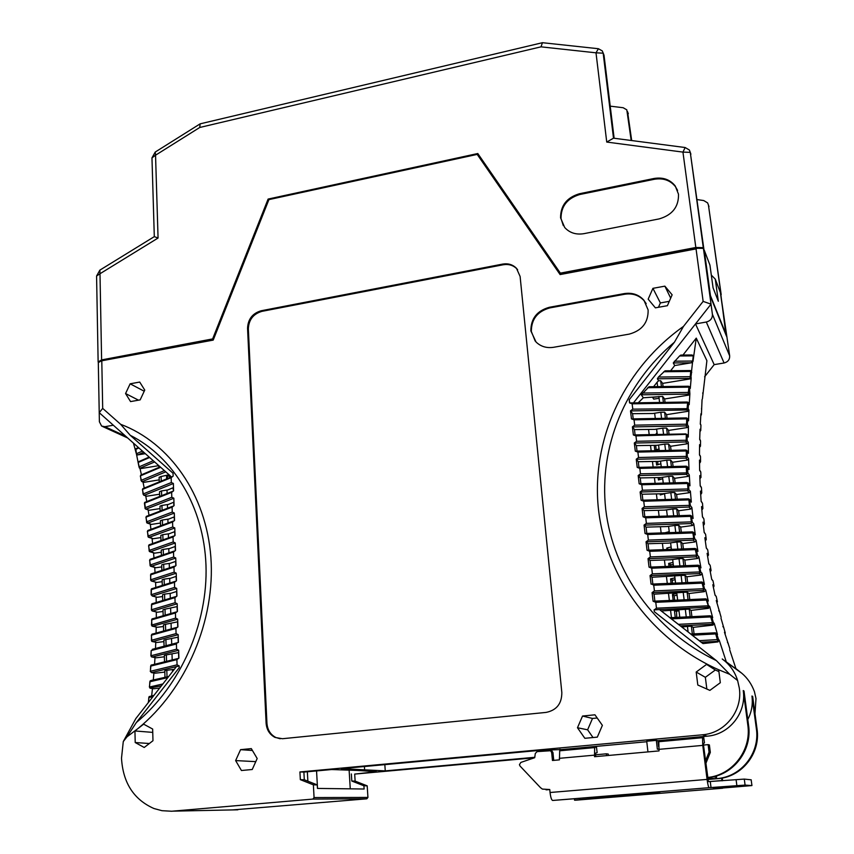 <?xml version="1.0" encoding="UTF-8"?>
<svg xmlns="http://www.w3.org/2000/svg" width="854" height="854" viewBox="0 0 854 854"><rect width="100%" height="100%" fill="white"/><g stroke="black" fill="none" stroke-linecap="round" stroke-linejoin="round"><path stroke-width="1.28" d="M697.11 199.59L703.696 200.541L707.603 202.878L708.436 205.067L721.075 294.726M610.226 106.152L623.174 107.732L626.804 109.835L631.181 140.483M725.953 334.885L720.68 293.317M695.829 247.5L560.352 273.131L477.792 153.528L268.103 199.078L212.635 338.91L101.615 359.908L99.993 273.739L158.065 238.031L155.545 155.204L151.969 157.873L155.225 152.055L200.156 123.841L542.439 42.7L598.398 48.721L602.305 50.92L603.17 53.172L613.503 138.177L606.735 142.063L682.944 152.108L695.829 247.5L703.28 247.639L704.091 250.158M560.352 273.131L523.438 220.247M703.418 248.397L697.206 248.279L696.053 248.898L703.141 301.387L711.03 304.152L695.498 323.922L706.311 322.033C710.496 320.901 712.524 318.307 712.407 314.272L703.418 248.397L710.539 296.701L726.498 336.22L720.498 293.37M633.487 402.853L695.498 323.922L714.179 364.626L724.085 362.993C727.928 361.979 729.786 359.619 729.668 355.894L720.552 293.36M655.787 434.515L657.036 432.519M704.582 376.827L714.179 364.626M689.391 386.574L689.883 393.843L688.666 395.124L664.625 398.967L662.64 396.416L643.318 397.783L638.237 402.778M643.318 397.783L641.301 394.804L649.051 386.745L688.548 386.232L688.954 387.15L688.121 394.132L689.327 392.861L688.463 392.413L642.379 393.053M653.598 386.691L657.089 382.24L657.633 386.638M657.377 378.792L689.744 378.407L690.95 377.158L691.591 371.949L690.32 370.54L665.042 370.817L658.455 377.041L657.377 378.792L658.573 380.756L657.089 382.24M680.841 355.061L691.815 354.976L680.841 355.061L679.603 355.969L673.272 362.95L674.703 365.555L670.625 370.753M691.815 354.976L693.234 355.958L692.978 361.455L696.266 338.12L682.965 355.05M696.266 338.12L706.899 360.687L702.404 398.914M702.052 399.629L701.401 414.756M700.782 415.717L701.401 414.702L700.91 413.806L700.291 424.086L700.931 425.217L700.75 430.512M699.949 431.601L700.76 430.459L700.045 429.231L699.693 439.522L700.526 440.931L700.472 446.204M699.533 447.379L700.472 446.151L699.575 444.667L699.479 454.958L700.483 456.58L700.547 461.833M699.81 462.953L700.547 461.779L699.49 460.114L699.65 470.415L700.792 472.177L700.974 477.429M699.896 478.688L700.974 477.375L699.789 475.582L700.205 485.905L701.465 487.741L701.764 492.971M700.995 494.178L701.764 492.918L700.472 491.071L701.145 501.415L702.479 503.273L701.123 501.084M702.116 509.742L702.895 508.45L702.49 503.326M702.906 508.493L701.55 506.593L702.479 516.948L703.856 518.784L702.447 516.617M710.293 571.924L711.062 570.483L710.165 565.316L708.831 563.789L707.112 553.349L708.478 554.961L707.699 549.795L706.322 548.14L704.86 537.721L706.258 539.461L705.596 534.294L704.198 532.522L703.013 522.136L704.401 523.95L703.867 518.837M711.072 570.536L709.759 569.02L711.745 579.492L713.005 580.848L714.029 586.036L713.378 587.445M714.029 586.036L712.812 584.744L715.076 595.249L716.218 596.412L717.392 601.654M716.858 602.988L717.381 601.611L716.271 600.511L721.139 617.314M721 618.232L725.259 632.91L725.003 634.127M725.27 632.963L724.459 632.216L729.828 648.698M729.69 649.734L735.999 668.885L726.316 661.914L719.207 640.084L718 641.92L717.317 641.375L718.513 640.425L717.317 641.375L701.134 642.208L703.013 643.574L718 641.92M699.17 640.681L718.524 639.529L716.741 633.849L692.21 635.227L701.134 642.208M694.067 633.903L693.245 627.348L713.037 625.096L714.243 623.303L717.499 634.479L716.303 633.166L717.499 634.479M671.329 618.883L678.289 624.338L712.503 622.673L713.346 622.523L711.734 616.866L671.329 618.883L669.888 617.741M691.911 616.695L691.121 610.375L708.521 608.336L709.738 606.586L712.695 617.72L711.297 616.161L712.695 617.72M708.489 606.361L707.197 599.946L706.343 600.031L708.489 606.361L707.411 607.311L659.448 609.553L703.013 643.574M689.776 599.593L689.007 593.519L704.465 591.651L705.692 589.943L708.34 601.035L706.77 599.22L708.34 601.035M705.692 589.943L704.443 588.705L703.141 583.09L653.737 585.214L654.42 590.904L704.443 588.705L703.216 590.424L703.579 588.758L701.785 582.001L651.613 584.104M687.641 582.599L686.904 576.76L700.846 575.03L702.073 573.354L704.433 584.403L701.785 582.001L651.837 584.115L653.737 585.214M652.392 573.867L700.707 571.902L699.554 566.319L651.719 568.209L652.392 573.867L650.043 575.585L652.04 577.261L652.84 584.072M685.527 565.711L684.823 560.107L697.665 558.473L698.892 556.829L700.963 567.846L697.964 565.188L649.659 567.12M695.039 548.471L696.437 549.634L697.43 555.185M683.424 548.919L682.752 543.55L694.91 541.959L696.138 540.358L697.931 551.342L695.551 549.592L649.702 551.31L650.374 556.936L648.037 558.644L650.033 560.448L650.823 567.099M692.38 531.839L693.544 532.448L694.601 538.543L696.138 540.358M681.332 532.234L680.681 527.099L692.573 525.498L693.8 523.94L695.316 534.882L692.423 531.85L645.805 533.462M679.25 515.656L678.631 510.745L690.662 509.091L691.889 507.564L693.117 518.474L690.213 515.304L691.324 515.901L692.242 521.997L693.8 523.94M677.19 499.174L676.603 494.487L689.157 492.726L690.374 491.231L691.334 502.12L688.452 498.843L689.562 499.43L690.331 505.525L691.889 507.564M675.13 482.798L674.575 478.325L688.057 476.393L689.285 474.941L689.968 485.798L686.883 482.478L688.473 483.706L688.858 489.15L687.619 490.644L687.972 488.947L690.374 491.231M654.324 611.699L654.1 609.777L659.448 609.553L654.239 609.873L654.324 611.699L716.399 660.633C654.292 630.775 612.991 571.828 605.732 509.379C598.825 446.813 625.213 383.457 674.446 342.176L629.195 399.779L629.569 402.896L632.141 403.825L632.782 409.141L630.508 410.849L631.458 418.876L634.052 419.816L634.682 425.164L632.408 426.872L633.369 434.942L635.963 435.903L636.604 441.283L634.319 442.991L635.291 451.115L637.895 452.086L638.536 457.509L636.251 459.217L637.212 467.384L639.827 468.376L640.479 473.821L687.833 472.86L687.587 467.341L686.274 466.188L638.205 467.394M673.091 466.519L672.557 462.27L687.363 460.092L688.591 458.673L689.007 469.508L686.701 467.191L639.827 468.376M688.591 458.673L687.256 456.666L687.16 451.286L686.274 450.987L686.37 456.378L687.256 456.666L686.029 458.086L686.37 456.378L638.536 457.509M671.063 450.336L670.561 446.3L687.086 443.813L688.303 442.436L688.452 453.26L685.847 449.994L686.819 450.432M688.303 442.436L687.118 440.568L687.171 435.22L686.285 434.878L686.232 440.237L687.118 440.568L685.89 441.945L686.232 440.237L636.604 441.283M669.045 434.248L668.575 430.427L687.203 427.566L688.42 426.221L688.292 437.034L686.936 434.483M688.42 426.221L687.417 424.566L687.609 419.25L686.733 418.866L686.531 424.192L687.417 424.566L686.189 425.911L686.531 424.203M667.049 418.257L666.6 414.66L687.737 411.34L688.943 410.027L688.548 420.819L687.534 418.78M632.782 409.141L688.153 408.66L688.495 403.376L687.619 402.96L686.936 409.973L688.153 408.66L688.943 410.027M689.883 393.843L689.21 404.636L688.441 402.917M663.078 386.563L662.672 383.382L690.021 378.92L691.228 377.681L690.278 388.453L689.776 387.161M693.234 355.958L691.526 371.426M702.821 393.609L702.703 392.904M674.649 600.277L674.105 595.814L672.44 594.427L676.838 593.466M672.835 580.218L670.539 578.884L671.084 583.303M670.539 578.884L674.927 577.88M671.009 564.836L668.65 563.426L669.013 566.373M668.65 563.426L673.016 562.391M668.191 549.496L666.771 548.054L666.953 549.538M666.771 548.054L671.116 546.976M664.903 532.8L669.237 531.658M664.561 493.729L660.281 494.946L660.142 493.815M662.715 478.71L658.445 479.959L658.156 477.567M660.879 463.765L656.619 465.056L656.182 461.406M659.053 448.916L654.815 450.239L654.217 445.35M657.228 434.142L656.085 434.505M648.56 429.434L649.189 434.643M650.502 445.404L651.154 450.784M652.456 461.48L653.129 467.01M654.42 477.642L655.114 483.343M656.395 493.9L657.11 499.782M658.391 510.265L659.117 516.307M660.388 526.726L661.145 532.939M662.405 543.293L663.174 549.677M664.423 559.957L665.223 566.522M666.462 576.728L667.284 583.463M668.522 593.605L669.355 600.511M670.582 610.578L671.447 617.666M679.741 617.015L678.044 617.357M674.393 610.418L675.258 617.485M672.44 594.427L673.165 600.341M674.105 595.814L674.671 595.676M713.005 580.891L711.681 579.129M710.165 565.359L708.767 563.437M707.592 556.402L708.478 555.015M707.699 549.848L706.269 547.798M705.436 540.838L706.258 539.504M705.596 534.337L704.166 532.191M703.6 525.295L704.401 524.004M701.465 487.794L701.241 487.1M700.792 472.23L700.579 471.504M700.483 456.634L700.269 455.876M700.526 440.974L700.312 440.205M700.931 425.26L700.718 424.459M701.689 409.482L701.486 408.65M213.201 340.106L268.914 199.612L213.201 340.106L101.541 360.815L98.306 362.587L99.224 412.674L102.693 408.393L120.627 424.289L130.235 435.294C173.469 457.029 203.818 506.924 205.985 565.209C208.024 623.463 180.77 685.645 136.352 722.516L126.979 736.842L137.814 728.665C186.514 688.986 215.507 620.079 210.874 557.192C206.166 494.231 169.54 442.746 120.627 424.289M170.01 477.493L169.989 476.724L171.067 476.553M178.721 658.124L178.55 652.616M178.23 642.486L178.059 637.201M177.728 626.943L177.568 621.872M177.237 611.485L177.088 606.628M176.757 596.113L176.607 591.459M176.266 580.827L176.127 576.386M175.785 565.626L175.646 561.398M175.305 550.51L175.177 546.485M174.824 535.479L174.707 531.647M174.355 520.524L174.237 516.905M173.874 505.664L173.768 502.237M173.405 490.869L173.042 487.751M169.594 475.251L167.384 475.603L167.469 478.528M172.551 671.564L172.487 669.621M172.188 659.928L172.017 654.207M171.718 644.386L171.547 638.867M171.248 628.918L171.078 623.612M170.768 613.535L170.619 608.454M170.309 598.238L170.159 593.37M169.839 583.036L169.7 578.361M169.38 567.91L169.241 563.448M168.921 552.858L168.782 548.61M168.462 537.903L168.334 533.846M168.003 523.022L167.886 519.179M167.555 508.226L167.437 504.575M167.106 493.505L167 490.057M166.658 478.87L166.551 475.614M161.225 481.101L161.086 476.5L159.132 477.311L159.271 481.902M161.662 495.672L161.513 490.922L159.549 491.712L159.687 496.452M162.089 510.318L161.95 505.429L159.976 506.187L160.114 511.076M162.527 525.05L162.377 520.011L160.403 520.748L160.552 525.786M162.965 539.867L162.815 534.668L160.83 535.383L160.979 540.571M163.402 554.758L163.242 549.41L161.257 550.104L161.417 555.442M163.851 569.735L163.68 564.227L161.694 564.9L161.854 570.397M164.288 584.787L164.128 579.129L162.121 579.781L162.292 585.428M164.737 599.935L164.566 594.117L162.559 594.736L162.73 600.543M165.185 615.158L165.014 609.18L162.997 609.777L163.178 615.734M165.644 630.465L165.462 624.338L163.445 624.904L163.616 631.021M166.092 645.859L165.911 639.571L163.883 640.105L164.064 646.382M166.551 661.338L166.359 654.89L164.331 655.402L164.523 661.839M167.01 676.902L166.818 670.294L164.779 670.774L164.971 677.371M169.06 474.781L161.086 476.5M173.49 487.57L167.918 489.908L161.513 490.922M173.96 502.152L168.366 504.436L161.95 505.429M174.419 516.83L168.814 519.04L162.377 520.011M174.889 531.583L169.263 533.718L162.815 534.668M175.369 546.411L169.711 548.471L163.242 549.41M175.839 561.324L170.17 563.309L163.68 564.227M176.319 576.322L170.629 578.233L164.128 579.129M176.799 591.406L171.088 593.242L164.566 594.117M177.28 606.564L165.014 609.18M177.76 621.808L165.462 624.338M178.251 637.148L165.911 639.571M178.742 652.563L166.359 654.89M174.333 669.29L166.818 670.294M560.598 274.091L560.107 274.572L477.205 154.403L478.069 154.51L560.576 274.07L696.384 248.439M101.797 361.146L102.693 408.393M149.365 743.514L135.21 742.532L144.219 747.474L152.973 740.717L152.663 729.038L143.632 724.16L137.814 728.665M135.21 742.532L134.943 730.939M126.979 736.842L123.275 741.571L135.818 718.577L176.426 666.6L179.169 665.96M703.141 301.387L683.499 326.388C626.292 366.942 593.146 434.419 597.843 502.515C602.86 570.472 646.788 635.814 714.627 667.924L706.568 664.401L696.191 672.045L697.803 685.015L709.866 690.384L720.317 682.709L718.684 669.749L729.743 674.329L737.61 680.531L739.318 688.111C742.831 710.774 725.046 733.234 702.383 734.803L299.925 771.941L300.33 779.649L313.375 784.837L314.069 797.561L312.874 799.088L171.707 811.236L161.982 810.692L153.944 808.524C133.79 799.59 122.976 782.83 121.503 758.224L123.275 741.571M268.914 199.612L477.205 154.403M502.622 264.099L261.153 310.771C252.517 313.333 247.991 319.161 247.553 328.246L266.106 723.146C266.651 729.828 269.64 734.6 275.095 737.45L282.45 738.721L546.165 712.396C556.637 710.229 561.857 703.6 561.825 692.519L520.107 276.45L516.457 268.284C512.763 264.58 508.151 263.181 502.622 264.099L503.134 264.772C508.664 263.854 513.265 265.242 516.948 268.946L517.631 269.736M577.475 727.747L584.841 738.304L597.32 737.13L602.38 725.356L594.95 714.809L582.535 716.036L577.475 727.747L587.616 729.807L592.505 718.449L582.535 716.036M648.175 299.146L655.381 307.846L667.38 305.7L672.141 294.822L664.871 286.154L652.926 288.332L648.175 299.146M252.24 769.497L241.436 770.511L235.629 760.583L240.561 749.663L251.311 748.606L257.182 758.512L252.24 769.497M140.173 399.875L130.566 401.593L125.57 393.545L130.139 383.809L139.714 382.058L144.753 390.086L140.173 399.875M530.857 330.893L536.024 341.995C540.763 346.553 546.603 348.325 553.552 347.3L629.174 334.127C642.027 330.605 648.346 322.556 648.133 309.959L643.927 300.245C638.835 294.609 632.291 292.399 624.306 293.595L549.336 307.291C537.017 310.749 530.857 318.617 530.857 330.893M99.224 412.674L99.384 421.759L101.615 426.071L104.903 426.69L113.326 425.217L99.224 412.674M171.451 476.895L113.326 425.217M133.459 443.119L136.405 453.954L135.861 448.713L135.594 449.482L138.86 447.923M136.512 454.349L138.999 466.892L153.261 460.722M139.96 468.302L141.561 475.368M143.002 482.062L144.23 488.082M145.735 495.95L146.749 501.597M148.158 509.987L149.002 515.357M150.272 524.164L150.955 529.341M152.065 538.468L152.62 543.56M153.549 552.912L153.998 557.993M154.713 567.483L155.054 572.639M155.567 582.193L155.802 587.488M136.416 453.922L135.594 449.482M137.633 447.891L135.871 448.713M136.779 454.712L136.405 453.944L137.451 454.947L145.319 453.666M150.752 580.037L151.905 581.094L156.677 582.439L162.175 581.691M156.677 582.439L151.713 581.104M150.026 565.327L155.812 567.739L161.748 566.907M155.812 567.739L150.955 566.351M149.098 550.787L154.617 553.168L161.321 552.207M154.617 553.168L149.984 551.769M147.945 536.419L153.122 538.735L160.894 537.582M153.122 538.735L148.799 537.369M146.578 522.232L151.307 524.42L160.467 523.043M151.307 524.42L147.4 523.139M145.788 509.101L149.183 510.254L160.05 508.578M143.963 495.256L146.739 496.217L159.623 494.199M141.935 481.624L143.995 482.318L159.207 479.884M139.682 468.195L140.931 468.568L158.791 465.643L158.844 467.437M138.732 461.64L149.162 457.082M151.585 625.075L175.593 618.125L175.422 612.98L177.429 611.443L177.184 603.725L175.102 602.721L174.942 597.608L176.938 596.071L176.703 588.395L174.622 587.403L151.286 594.683L152.407 595.996L157.243 597.266L162.612 596.551M157.243 597.266L152.247 596.007M156.101 597.021L156.218 602.518M175.102 602.721L151.564 609.735L152.695 611.048L157.478 612.211L163.05 611.485M157.478 612.211L152.556 611.058M156.314 611.976L156.314 617.72M175.422 612.98L151.628 619.855L151.969 625.843L157.392 627.284L163.488 626.505M157.392 627.284L152.642 626.26M156.207 627.049L156.079 633.102M152.268 649.339L178.422 642.443L178.166 634.639L176.073 633.615L175.913 628.437L151.361 635.184L151.798 641.183L156.976 642.475L163.925 641.61M156.976 642.475L152.503 641.589M155.77 642.251L155.492 648.634M151.009 655.787L152.183 657.046L156.229 657.783L164.374 656.801M156.229 657.783L152.14 657.046M155.001 657.569L154.563 664.305M176.564 649.189L176.404 643.991L151.211 650.567L151.051 655.744L176.564 649.189L178.667 650.225L178.913 658.082L176.895 659.619L150.656 666.109L150.411 671.319L151.542 672.621L155.15 673.208L164.822 672.077M136.352 722.516L179.223 667.668L179.169 665.906L177.056 664.85L150.251 671.319L151.542 672.621L176.426 666.6M155.15 673.208L151.542 672.621M153.901 673.005L153.282 680.115M148.479 702.362L148.809 697.451M149.514 686.968L150.678 688.313L153.741 688.74L159.645 688.068M152.45 688.559L151.638 696.031M161.353 685.879L149.792 687.94M162.847 683.969L149.546 687.011L149.834 681.738M179.169 666.045L176.853 666.515M176.895 659.619L177.056 664.85M151.713 664.86L150.614 666.131M177.589 658.594L150.966 665.202L150.379 671.319M178.667 650.278L152.183 657.046L151.275 656.662M151.628 656.95L150.88 655.755L151.169 650.631M177.077 642.977L176.404 643.991M178.176 634.693L152.578 641.578L151.67 641.205M152.588 633.924L151.489 635.248M152.012 641.493L151.414 640.361M175.593 618.125L177.675 619.139L177.92 626.9L175.913 628.437M177.675 619.193L152.749 626.249L151.831 625.865M152.685 618.648L151.585 620.004M177.184 603.789L152.695 611.048L151.66 610.482M152.556 603.511L151.457 604.888M152.193 588.523L151.105 589.922M174.622 587.403L174.462 582.321L176.458 580.784L176.212 573.151L174.141 572.18L173.981 567.12L175.977 565.583L175.732 557.993L173.672 557.032L173.511 552.004L175.497 550.467L175.251 542.92L173.191 541.97L173.042 536.963L175.017 535.437L174.771 527.921L172.721 526.993L172.572 522.018L174.536 520.481L174.301 513.019L172.252 512.09L172.102 507.148L174.067 505.611L173.832 498.192L171.793 497.284L171.633 492.363L173.597 490.826L173.362 483.439L171.323 482.542L171.174 477.653L173.127 476.126L173.042 473.255L130.235 435.294M176.212 573.215L151.905 581.094L150.88 580.539M151.617 573.685L150.539 575.116M175.732 558.057L151.179 566.341L150.261 565.956M173.672 557.032L150.069 565.028L149.749 560.459M175.251 542.984L150.24 551.769L149.311 551.374M173.191 541.97L149.13 550.456L148.735 545.984M174.782 527.996L149.076 537.358L148.148 536.974M172.721 526.993L147.977 536.045L147.507 531.668M174.301 513.094L147.71 523.139L146.781 522.755M172.252 512.09L146.6 521.826L146.077 517.545M144.945 508.205L146.119 509.101L145.329 508.877M171.793 497.284L145.02 507.788L144.443 503.102M144.913 502.323L144.422 503.614M171.323 482.542L143.216 493.954L144.315 495.267L143.056 494.156L142.575 489.353M143.066 488.563L142.415 489.588L143.675 495.149M152.749 732.39L134.921 730.96M164.374 470.607L141.209 480.311L142.308 481.635L141.049 480.535L140.494 475.806M141.006 474.995L140.334 476.041L141.657 481.507M232.448 809.923L366.836 798.81L367.935 797.422L367.188 785.84L355.125 781.111L354.688 774.087L534.444 757.776M313.375 784.837L317.272 784.911L317.464 788.423L364.124 789.011L363.911 785.787L367.188 785.84M317.272 784.911L304.302 779.755L300.33 779.649M304.302 779.755L303.896 772.091L299.925 771.941M303.896 772.091L331.715 769.529L357.25 770.447L376.368 771.685L354.688 774.087M646.777 741.731L562.135 749.513L539.525 750.378L341.269 768.653L385.261 770.884L534.775 757.295M647.951 751.904L646.724 741.251L656.342 740.365L657.366 749.214L658.818 749.086M658.594 746.513L657.911 740.706L656.342 740.365M657.911 740.706L707.133 736.18C729.305 734.654 746.684 712.716 743.236 690.555L747.794 724.918C751.701 750.143 732.572 775.122 707.592 777.482M351.357 773.959L351.795 781.026L363.911 785.787M350.268 788.84L349.137 770.329M351.795 781.026L355.125 781.111M754.989 713.752L755.993 698.529L754.434 691.665C751.691 684.193 747.496 678.076 741.859 673.304L735.892 668.586M676.507 611.218L676.752 617.421M672.215 580.378L672.557 583.239M670.326 565.017L670.486 566.309M661.604 493.783L661.69 494.541M659.608 477.535L659.854 479.542M657.633 461.384L658.028 464.629M655.659 445.329L656.214 449.802M719.837 612.062L718.716 610.674M735.999 668.885L739.521 671.436M722.249 658.978L724.811 661.017C730.928 666.184 735.198 672.696 737.61 680.531M728.259 643.446L727.448 642.443M723.84 627.722L722.868 626.526M676.005 611.347L674.788 610.396M716.228 596.455L714.99 594.875M707.838 779.478L717.627 778.667C741.87 777.204 760.85 753.26 757.028 728.91L752.662 696.448L751.958 696.01L756.345 728.622C760.188 753.068 741.123 777.119 716.773 778.592L715.374 778.709L716.591 777.172L716.431 775.934M364.626 769.774L364.423 766.518M384.834 764.64L385.261 770.884M722.27 778.026L722.612 780.748M721.961 780.802L721.63 778.143M702.511 737.696L703.664 736.97L660.217 740.962L658.808 741.71L702.511 737.696L702.778 745.393L707.069 779.414C707.763 784.41 708.457 787.164 709.14 787.676L745.083 785.093L751.776 785.584L722.847 788.007M574.422 798.896L574.561 800.187L575.916 800.177M751.178 779.819L744.293 779.094L708.393 781.634L703.547 745.489L703.472 743.386L704.465 742.884L703.664 736.97M620.442 795.138L552.623 800.465C551.503 800.006 550.649 797.348 550.051 792.501L549.762 789.523L542.375 789.085L540.443 787.623L520.043 766.038L519.435 764.693L520.833 762.43L534.721 757.69L535.298 753.441L537.145 751.605L550.552 750.741L551.663 752.481L552.463 760.487L559.434 759.857L559.701 750.794L594.64 747.592L596.434 746.812L597.138 752.62L595.601 753.153L595.676 756.601M710.293 781.773L711.04 787.762M658.808 741.71L659.032 750.912L594.544 756.708L594.64 747.592M546.923 789.79L549.762 789.566M553.744 760.37L552.954 752.545L551.844 750.826L550.659 750.57M560 749.225L559.701 750.794M596.434 746.812L560.117 750.42M595.494 754.797L606.393 753.815L606.586 755.619M608.411 755.459L608.261 754.071L606.393 753.815M709.055 752.107L708.126 744.635L709.396 744.955L710.325 752.385L709.055 752.107L705.489 760.893M703.493 745.062L708.126 744.635M705.82 763.497L710.325 752.385M743.236 690.555L744.005 691.046L748.552 725.249C752.513 750.687 732.871 775.806 707.614 777.663M747.784 719.452C751.616 712.129 753.004 704.315 751.958 696.01M574.561 800.187L632.312 795.191M713.079 787.836L719.1 788.093L738.23 786.534L732.785 786.235L713.079 787.836M659.779 792.32L626.035 795.074L659.779 792.32M579.588 798.479L579.706 799.675M719.1 788.093L719.004 787.356M716.399 660.633L729.743 674.329M718.673 669.749L714.627 667.924M683.499 326.388L674.446 342.176M654.42 590.904L652.072 592.623L653.086 601.205L655.776 602.316L656.47 608.187L654.239 609.873M650.043 575.585L651.058 584.115L651.837 584.115M648.037 558.644L649.04 567.12L651.719 568.209M640.479 473.821L638.184 475.539L639.155 483.759L641.781 484.762L642.432 490.239L640.126 491.957L641.108 500.22L643.745 501.245L644.396 506.764L642.091 508.472L643.073 516.798L645.72 517.834L646.382 523.385L644.055 525.093L645.048 533.472L647.706 534.519L648.367 540.102L646.04 541.82L647.044 550.243L649.702 551.31M629.75 402.885L629.195 399.779M673.272 362.95L691.388 362.779L674.703 365.555M691.388 362.779L692.156 361.039L674.35 361.21M692.978 361.488L691.911 362.672M664.625 398.967L665.052 402.362M687.075 434.739L688.292 437.034M687.054 450.805L688.452 453.26M687.47 466.957L689.007 469.508M688.324 483.193L689.968 485.798M689.626 499.537L691.334 502.12M691.366 515.955L693.117 518.474M693.555 532.458L695.316 534.882M696.191 549.047L697.931 551.342M699.277 565.711L700.963 567.846M702.821 582.46L704.433 584.403M679.603 355.969L692.946 355.862L692.775 355.221M663.771 371.746L690.726 371.447L690.021 378.92M662.672 383.382L660.676 380.735L658.573 380.756M661.412 386.584L660.676 380.735M690.278 388.453L688.954 387.15L647.759 387.695M662.64 396.416L663.387 402.383M658.85 396.469L659.598 402.447M666.6 414.66L664.615 412.194L660.815 412.258L661.572 418.353M668.575 430.427L666.59 428.067L662.789 428.132L663.558 434.355M670.561 446.3L668.586 444.027L664.775 444.112L665.565 450.453M672.557 462.27L670.593 460.092L666.771 460.189L667.572 466.647M674.575 478.325L672.621 476.254L668.778 476.361L669.6 482.948M676.603 494.487L674.649 492.512L670.806 492.63L671.639 499.344M678.631 510.745L676.699 508.877L672.835 508.995L673.689 515.837M680.681 527.099L678.749 525.327L674.884 525.466L675.749 532.437M682.752 543.55L680.819 541.884L676.944 542.034L677.83 549.133M684.823 560.107L682.901 558.548L679.015 558.697L679.912 565.935M686.904 576.76L685.004 575.308L681.097 575.479L682.015 582.834M689.007 593.519L687.107 592.174L683.2 592.356L684.129 599.85M691.121 610.375L689.231 609.148L685.314 609.329L686.253 616.962M678.289 624.338L681.876 627.049L687.427 626.42L688.121 631.96L690.811 634.063M633.198 418.855L632.579 413.688L652.947 413.496L660.815 412.258M685.314 609.329L661.338 610.973L669.995 617.741M654.879 601.163L654.047 594.181L683.2 592.356M681.097 575.479L652.04 577.261M679.015 558.697L670.892 559.744L650.033 560.448M648.816 550.222L648.047 543.742L668.853 543.091L676.944 542.034M646.82 533.44L646.072 527.142L666.825 526.544L674.884 525.466M644.845 516.777L644.108 510.639L664.807 510.105L672.835 508.995M642.87 500.198L642.165 494.231L662.8 493.761L670.806 492.63M640.916 483.738L640.222 477.93L660.804 477.514L668.778 476.361M638.963 467.373L638.29 461.726L658.818 461.363L666.771 460.189M637.031 451.104L636.379 445.617L656.854 445.308L664.775 444.112M635.109 434.932L634.479 429.605L654.89 429.359L662.789 428.132M630.508 410.849L632.579 413.688M664.615 412.194L665.373 418.289M634.052 419.816L686.733 418.866L686.317 417.916L632.622 418.887M632.408 426.872L634.479 429.605M666.59 428.067L667.369 434.28M635.963 435.903L686.829 434.344L634.469 434.964M634.319 442.991L636.379 445.617M668.586 444.027L669.387 450.368M636.251 459.217L638.29 461.726M671.404 466.551L670.593 460.092M686.082 466.188L687.235 466.604M689.285 474.941L687.833 472.86L686.605 474.322L686.274 466.188L638.151 467.384M638.184 475.539L640.222 477.93M673.443 482.841L672.621 476.254M640.126 491.957L642.165 494.231M675.493 499.227L674.649 492.512M688.452 498.843L641.984 500.23L689.413 499.248M643.745 501.245L688.9 499.889L689.434 505.365L690.331 505.525L689.093 507.062L689.434 505.365L644.396 506.764M642.091 508.472L644.108 510.639M677.553 515.709L676.699 508.877M691.164 515.699L643.884 516.798M691.324 522.947L691.356 521.879L692.242 521.997L691.324 522.947M644.055 525.093L646.072 527.142M678.749 525.327L679.624 532.298M647.706 534.519L692.882 532.939L693.726 538.479L694.601 538.543L693.373 540.155L693.726 538.479L648.367 540.102M646.04 541.82L648.047 543.742M681.705 548.983L680.819 541.884M696.031 548.866L695.081 548.481L696.544 555.153L697.419 555.185L696.191 556.829L696.544 555.153L650.374 556.936M682.901 558.548L683.808 565.775M698.156 565.177L699.148 565.572M702.073 573.354L700.707 571.902L699.469 573.589L699.832 571.924L698.198 565.199L649.851 567.131M685.004 575.308L685.922 582.674M701.732 581.969L702.725 582.364M652.072 592.623L654.047 594.181M688.046 599.668L687.107 592.174M705.778 598.846L653.566 601.195M660.206 610.14L661.338 610.973M689.231 609.148L690.181 616.78M710.293 615.787L669.846 617.72M714.243 623.303L713.346 622.523L712.129 624.317L712.503 622.673L710.368 615.819L669.878 617.741M693.245 627.348L691.366 626.228L687.427 626.42M691.366 626.228L692.338 633.988M717.659 640.81L715.385 632.835L690.705 634.042L692.21 635.227M715.3 632.803L690.705 634.042M719.207 640.084L718.524 639.529L718.513 640.425M688.121 631.96L681.876 627.049M632.141 403.825L687.619 402.96L687.214 402.02L630.775 402.917M658.872 396.598L652.712 397.452M679.773 617.271L678.887 610.087M677.66 600.138L676.795 593.124M675.567 583.111L674.724 576.269M673.486 566.191L672.664 559.509M671.415 549.368L670.614 542.856M669.355 532.661L668.575 526.31M667.316 516.04L666.547 509.859M665.277 499.537L664.54 493.516M663.259 483.118L662.533 477.258M661.252 466.807L660.548 461.107M659.256 450.602L658.573 445.051M657.27 434.483L656.609 429.092M655.296 418.46L654.655 413.229M652.734 397.59L653.737 399.128L659.074 398.274M706.845 689.039L705.361 677.318L715.31 669.995L718.919 671.575M715.31 669.995L706.568 664.401M705.361 677.318L696.191 672.045M317.528 788.423L316.556 770.927M307.867 781.175L307.355 771.781M280.187 738.763L275.906 737.525C270.472 734.675 267.473 729.914 266.939 723.231L248.343 328.811C248.781 319.727 253.307 313.909 261.932 311.358L503.134 264.772M593.018 737.536L587.616 729.807M592.505 718.449L597.202 718M658.466 307.291L660.377 302.935L652.926 288.332M660.377 302.935L669.29 301.334M670.689 298.142L664.871 286.154M255.773 761.64L235.629 760.583M252.421 750.485L240.561 749.663M138.508 400.174L125.57 393.545M144.219 391.228L130.139 383.809M535.223 341.13L531.337 331.48C531.348 319.225 537.497 311.368 549.805 307.91L624.68 294.246C632.654 293.05 639.187 295.26 644.279 300.896L646.19 303.661M169.989 476.724L167.384 475.603M726.252 334.832L710.453 295.623L704.24 250.137L709.941 265.124L713.069 287.83L718.331 301.27L715.268 279.109L711.318 275.095M720.392 292.57L715.268 279.109M721.192 294.673L708.414 204.896M614.133 138.263L604.024 55.243L603.116 52.873M703.899 249.24L690.256 152.268M477.792 153.528L523.769 220.172M212.635 338.91L213.222 339.294M96.577 276.023L99.865 270.131L99.993 273.739L96.577 276.023L98.135 361.925L101.615 359.908M98.135 361.925L98.818 362.288M631.693 140.558L627.551 111.618M613.503 138.177L685.154 147.528L689.37 150.005L690.278 152.354L703.28 247.639M155.225 152.055L155.545 155.204L199.74 127.481L541.02 46.842L596.007 52.82L606.735 142.063M583.976 233.654L659.16 218.902C672.344 215.037 678.791 206.807 678.503 194.221L675.247 185.991C670.048 179.5 662.96 177.002 653.961 178.497L579.439 193.741C566.8 197.541 560.523 205.579 560.576 217.855L564.718 227.527C569.65 232.907 576.066 234.946 583.976 233.654M268.103 199.078L268.732 199.665M158.065 238.031L154.307 236.633L99.865 270.131M151.969 157.873L154.307 236.633M199.74 127.481L200.156 123.841M542.439 42.7L541.02 46.842M563.32 225.648L561.025 218.581C560.961 206.316 567.237 198.288 579.855 194.498L654.292 179.287C663.28 177.803 670.369 180.301 675.546 186.78L677.585 190.421M140.931 468.568L139.437 468.077L138.999 466.892L140.077 468.205L154.627 461.939M686.531 424.192L634.682 425.164M712.407 314.272L729.668 355.894M724.085 362.993L706.311 322.033M708.66 605.571L709.738 606.586M697.419 555.185L698.892 556.829M687.16 418.236L688.548 420.819M688.185 402.48L689.21 404.636M658.455 377.041L690.085 376.678L691.228 377.681M691.174 370.892L691.761 372.291M677.051 595.174L674.073 595.804M675.151 579.706L672.183 580.357M673.251 564.323L670.305 565.006M671.372 549.026L669.675 549.432M101.605 360.836L213.02 339.775L268.551 199.783M696.053 248.898L560.107 274.572M104.903 426.69L125.645 436.18M137.451 454.947L136.565 453.687L142.415 451.083M137.857 454.904L143.771 452.289M149.621 457.488L138.209 462.462L139.437 468.077M143.995 482.318L142.308 481.635L165.761 471.846M146.739 496.217L144.315 495.267L173.362 483.524M149.183 510.254L146.119 509.101L173.832 498.266M174.462 582.321L151.147 589.698L151.115 594.758L152.407 595.996L176.703 588.459M152.951 696.629L148.842 697.526L149.172 696.576L153.784 695.562M153.944 695.359L149.119 696.629L148.286 702.596M167.854 677.574L149.866 681.77L150.165 680.862L149.386 686.99L150.155 688.228M150.923 680.499L168.686 676.507M176.564 627.444L151.82 634.276L151.532 635.152L151.446 640.276L176.073 633.615M152.172 626.153L151.457 624.989L151.905 619.001L176.052 612.008M174.942 597.608L151.5 604.707L151.532 609.916M175.049 581.382L151.404 588.876L151.254 594.896M173.981 567.12L150.571 574.849L150.784 579.781L174.141 572.18M173.511 552.004L149.781 560.149L150.026 559.359L174.056 551.097M150.827 559.007L149.61 560.267L150.571 566.234M173.042 536.963L148.767 545.631L149.002 544.863L173.565 536.077M149.813 544.5L148.596 545.77L149.621 551.652M172.572 522.018L147.539 531.284L147.763 530.526L173.074 521.143M148.575 530.163L147.368 531.434L148.457 537.251M172.102 507.148L146.098 517.118L146.322 516.382L172.593 506.283M147.134 516.019L145.927 517.289L147.08 523.022M171.633 492.363L144.443 503.155M142.565 489.886L142.778 488.68L171.633 476.82M171.174 477.653L142.575 489.385M140.494 476.351L140.696 475.123L160.168 466.871M160.648 467.287L140.494 475.817M138.209 463.039L138.401 461.79M366.836 798.81L312.874 799.088M173.116 811.14L237.839 809.805M314.069 797.561L367.935 797.422M707.133 736.18L702.383 734.803M733.575 667.23L740.76 672.397L733.575 667.23M731.483 665.693L723.605 660.025L731.483 665.693M678.962 610.727L675.973 611.325M756.345 728.622L757.028 728.91M717.627 778.667L716.773 778.592M715.374 778.709L707.656 778.026M708.5 781.645L721.929 780.535M659.064 741.347L702.725 737.344M702.778 745.393L658.85 749.353M550.051 792.501L707.069 779.414M594.373 755.16L559.274 758.331M546.069 789.833L547.382 789.769M560.085 750.431L594.982 747.229M552.954 752.545L551.663 752.481M747.794 724.918L748.552 725.249M713.005 776.82L716.591 777.172M709.14 787.676L552.623 800.465M621.691 795.159L633.305 795.202M575.874 800.177L722.655 788.231M736.874 785.648L736.095 779.638M744.293 779.094L745.083 785.093M751.936 785.541L751.168 779.787M690.363 370.572L691.11 370.839M688.58 386.243L689.327 386.52M641.301 394.804L688.121 394.132L688.666 395.124M687.737 411.34L686.936 409.973L630.551 410.913M686.338 417.926L687.096 418.193M632.451 426.936L686.189 425.911L687.203 427.566M634.362 443.055L685.89 441.945L687.086 443.813M637.895 452.086L686.274 450.987L685.847 449.994L636.337 451.125M636.283 459.271L686.029 458.086L687.363 460.092M638.216 475.593L686.605 474.322L688.057 476.393M686.883 482.478L640.084 483.759L688.1 482.884M642.432 490.239L687.972 488.947L687.577 483.492L641.781 484.762M640.169 492.011L687.619 490.644L689.157 492.726M642.123 508.525L689.093 507.062L690.662 509.091M646.382 523.385L691.356 521.879L690.662 516.36L645.72 517.834M644.097 525.146L691.003 523.566L692.573 525.498M646.083 541.863L693.373 540.155L694.91 541.959M647.876 550.254L695.081 548.481L647.727 550.243M648.079 558.687L696.191 556.829L697.665 558.473M650.086 575.617L699.469 573.589L700.846 575.03M652.104 592.655L703.216 590.424L704.465 591.651M655.776 602.316L706.343 600.031L705.842 598.867L653.844 601.216M656.47 608.187L707.838 605.817M708.521 608.336L707.411 607.311M680.275 625.875L712.129 624.317L713.037 625.096M687.235 402.031L687.993 402.298M248.343 328.811L247.553 328.246M261.153 310.771L261.932 311.358M266.106 723.146L266.939 723.231M549.336 307.291L549.805 307.91M624.68 294.246L624.306 293.595M708.98 206.625L708.436 205.067M628.33 113.689L627.605 111.949M604.024 55.243L603.17 53.172L596.007 52.82L598.398 48.721M685.154 147.528L682.944 152.108L690.278 152.354L690.907 154.211M654.292 179.287L653.961 178.497M579.439 193.741L579.855 194.498M101.541 360.815L213.02 339.753M102.726 426.573L127.63 437.942M135.935 448.66L138.423 447.539M136.405 453.944L135.754 450.634M175.55 596.647L151.766 603.863L151.393 609.799L152.108 610.952M174.547 566.191L150.827 574.037L150.614 579.877L151.307 580.987M172.113 491.52L144.657 502.43L145.479 508.984M741.859 673.304L724.811 661.017M550.552 750.741L551.844 750.826M691.302 371.031L665.042 370.817M689.53 386.702L649.051 386.745M687.289 418.364L632.462 418.876M634.351 434.942L685.858 433.907M636.251 451.115L685.847 449.994M643.948 516.798L690.213 515.304M693.373 532.234L645.902 533.472M630.583 402.896L688.036 402.319M560.448 274.102L696.501 248.386M516.948 268.946L516.457 268.284M275.906 737.525L275.095 737.45M644.279 300.896L643.927 300.245M700.312 423.787L700.632 424.363M699.693 439.212L700.227 440.088M699.479 454.648L700.163 455.758M699.639 470.106L700.461 471.376M700.184 485.584L701.123 486.951M675.546 186.78L675.247 185.991"/></g></svg>
